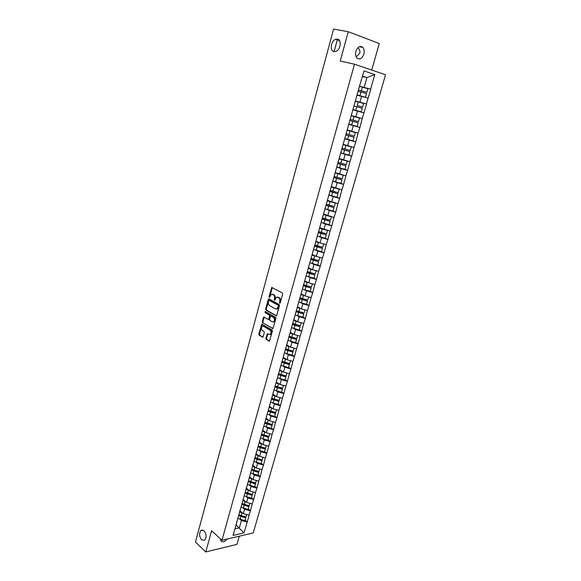 <?xml version="1.0" encoding="UTF-8"?>
<svg xmlns="http://www.w3.org/2000/svg" width="581" height="581" viewBox="0 0 581 581"><rect width="100%" height="100%" fill="white"/><g stroke="black" fill="none" stroke-linecap="round" stroke-linejoin="round"><path stroke-width="0.87" d="M204.062 530.794L201.142 530.351C198.956 533.14 199.109 536.314 201.607 539.858L204.563 540.323C206.742 537.498 206.575 534.317 204.062 530.794M337.401 39.116L335.738 39.247C330.909 40.547 329.463 50.954 334.017 51.586L335.76 51.455C340.582 50.133 341.984 39.661 337.401 39.116M279.657 303.231L280.209 302.868L282.649 294.037L282.308 292.897L271.726 287.479L268.981 296.724L269.504 297.508L271.233 294.364L273.404 294.814C274.443 295.562 274.806 296.768 274.472 298.423L274.167 299.556L274.697 300.348L276.433 297.196L278.64 297.654C279.701 298.409 280.064 299.622 279.73 301.292L279.657 303.231M357.969 47.627C359.69 49.588 360.285 51.477 359.762 53.292L356.189 56.916M355.906 51.295C357.743 46.705 360.06 45.412 362.856 47.41C364.207 49.094 364.534 51.331 363.851 54.135C362.014 58.717 359.69 59.996 356.887 57.977C355.557 56.306 355.238 54.077 355.906 51.295M265.88 338.353L266.207 339.493L269.439 341.185L272.416 331.134L272.082 329.993L261.74 324.154L258.828 334.097L259.155 335.222L262.895 337.234L264.333 332.695L264.006 331.562L262.358 330.574C261.065 329.115 261.08 327.669 262.394 326.253L263.527 326.275L270.056 330.124C271.371 331.591 271.363 333.036 270.042 334.474L267.333 333.799L265.88 338.353L266.534 338.345L266.861 339.486L269.548 341.112M211.607 530.722L205.797 551.95L195.47 542.051L333.588 29.05L348.251 31.737L340.226 61.056L354.512 64.201L221.964 540.265L211.607 530.722M275.975 315.853L276.767 315.352L279.454 305.621L279.112 304.48L269.018 298.925L268.248 299.44L265.633 309.048L265.96 310.174L276.411 315.861M275.917 318.432L272.917 328.577L262.547 322.745L262.22 321.627L263.672 317.059L268.102 319.376L268.88 318.882L269.62 316.158L269.293 315.025L265.103 312.636L265.118 311.496L275.583 317.291L275.917 318.432M354.512 64.201L385.53 74.76L253.229 532.922L221.964 540.265M245.095 520.126L247.237 521.985L249.184 515.165L243.359 513.684L239.88 510.692M247.237 521.985L243.947 532.915L233.068 535.442L359.639 85.697L363.996 70.955L374.789 74.586L370.627 89.154L359.494 86.22M361.702 86.983L370.627 89.154M370.809 89.213L366.408 103.926L355.347 100.927M355.318 101.021L366.408 103.926M366.596 103.984L362.232 118.568L351.425 115.554M348.782 124.225L359.886 127.471L362.232 118.568M359.886 127.471L358.092 133.078L347.351 130.006M347.104 139.208L355.768 141.895L358.092 133.078M355.768 141.895L353.982 147.458L343.313 144.328M345.797 154.263L351.687 156.195L353.982 147.458M351.687 156.195L349.915 161.714L339.311 158.526M343.073 168.78L347.641 170.371L349.915 161.714M347.641 170.371L345.884 175.84L335.346 172.601M339.834 183.03L343.625 184.417L345.884 175.84M343.625 184.417L341.882 189.849L331.417 186.545M336.37 197.082L339.653 198.346L341.882 189.849M339.653 198.346L337.924 203.728L327.517 200.372M332.79 210.976L335.709 212.145L337.924 203.728M335.709 212.145L333.995 217.49L323.653 214.084M329.158 224.716L331.802 225.835L333.995 217.49M331.802 225.835L330.095 231.129L319.819 227.672M325.316 238.254L327.931 239.401L330.095 231.129M327.931 239.401L326.239 244.652L320.066 242.96L316.028 241.144M321.496 251.66L324.089 252.851L326.239 244.652M324.089 252.851L322.411 258.058L316.267 256.374L312.258 254.507M317.713 264.958L320.284 266.185L322.411 258.058M320.284 266.185L318.613 271.349L312.498 269.671L308.526 267.747M313.958 278.146L316.507 279.403L318.613 271.349M316.507 279.403L314.851 284.53L308.758 282.86L304.822 280.877M310.239 291.219L312.76 292.512L314.851 284.53M312.76 292.512L311.125 297.603L305.054 295.94L301.154 293.899M306.55 304.175L309.048 305.504L311.125 297.603M309.048 305.504L307.422 310.559L301.379 308.903L297.516 306.812M302.89 317.03L305.374 318.395L307.422 310.559M305.374 318.395L303.754 323.406L297.741 321.758L293.906 319.615M299.266 329.776L301.721 331.177L303.754 323.406M301.721 331.177L300.116 336.145L294.124 334.511L290.326 332.31M295.664 342.42L298.104 343.85L300.116 336.145M298.104 343.85L296.513 348.782L290.544 347.155L286.774 344.903M292.098 354.955L294.516 356.414L296.513 348.782M294.516 356.414L292.933 361.309L286.992 359.69L283.259 357.388M288.561 367.388L290.958 368.877L292.933 361.309M290.958 368.877L289.389 373.736L283.47 372.123L279.766 369.777M285.053 379.713L287.428 381.238L289.389 373.736M287.428 381.238L285.867 386.06L279.977 384.455L276.302 382.058M281.574 391.943L283.927 393.497L285.867 386.06M283.927 393.497L282.381 398.283L276.512 396.685L272.859 394.23M278.117 404.071L280.456 405.654L282.381 398.283M280.456 405.654L278.924 410.404L273.07 408.813L269.431 406.301M274.697 416.098L277.014 417.717L278.924 410.404M277.014 417.717L275.488 422.423L269.664 420.847L266.04 418.276M271.298 428.037L273.593 429.679L275.488 422.423M273.593 429.679L272.082 434.356L266.28 432.78L262.67 430.151M267.935 439.868L270.209 441.545L272.082 434.356M270.209 441.545L268.705 446.179L262.932 444.618L259.337 441.938M264.595 451.611L266.846 453.311L268.705 446.179M266.846 453.311L265.357 457.915L259.605 456.361L256.025 453.623M261.276 463.26L263.513 464.989L265.357 457.915M263.513 464.989L262.031 469.557L256.301 468.01L252.742 465.221M257.986 474.815L260.208 476.573L262.031 469.557M260.208 476.573L258.734 481.104L253.025 479.565L249.489 476.725M254.725 486.275L256.925 488.062L258.734 481.104M256.925 488.062L255.466 492.565L249.779 491.025L246.257 488.134M251.486 497.648L253.672 499.457L255.466 492.565M253.672 499.457L252.219 503.93L246.555 502.398L243.054 499.464M248.276 508.934L250.44 510.764L252.219 503.93M250.44 510.764L249.002 515.202M243.359 513.684L244.608 509.283L243.112 508.012M239.938 510.438L239.372 513.081M250.258 510.808L244.608 509.283M246.555 502.398L247.811 497.961L246.3 496.704M243.141 499.057L242.597 501.635M253.483 499.493L247.811 497.961M249.779 491.025L251.043 486.558L249.503 485.302M246.373 487.59L245.85 490.103M256.744 488.091L251.043 486.558M253.025 479.565L254.304 475.055L252.735 473.805M249.634 476.028L249.126 478.475M260.019 476.602L254.304 475.055M256.301 468.01L257.586 463.464L255.989 462.222M252.917 464.372L252.43 466.754M263.331 465.018L257.586 463.464M259.605 456.361L260.898 451.778L259.271 450.544M256.228 452.621L255.763 454.93M266.664 453.34L260.898 451.778M262.932 444.618L264.239 439.999L262.576 438.771M259.569 440.776L259.119 443.02M270.02 441.567L264.239 439.999M266.28 432.78L267.601 428.124L265.909 426.904M262.932 428.836L262.503 431M273.411 429.7L267.601 428.124M269.664 420.847L270.993 416.156L269.264 414.936M266.323 416.795L265.924 418.894M276.825 417.739L270.993 416.156M273.07 408.813L274.414 404.085L272.642 402.873M269.744 404.659L269.366 406.678M280.267 405.676L274.414 404.085M276.512 396.685L277.863 391.914L276.048 390.708M273.193 392.415L272.83 394.368M283.739 393.511L277.863 391.914M279.977 384.455L281.342 379.647L279.476 378.442M276.672 380.076L276.331 381.949M287.239 381.252L281.342 379.647M283.47 372.123L284.843 367.272L282.932 366.074M280.18 367.628L279.86 369.429M290.769 368.891L284.843 367.272M286.992 359.69L288.379 354.802L286.411 353.604M283.717 355.085L283.426 356.799M294.327 356.422L288.379 354.802M290.544 347.155L291.945 342.224L289.919 341.025M287.283 342.427L287.014 344.068M297.922 343.85L291.945 342.224M294.124 334.511L295.533 329.536L293.441 328.345M290.878 329.667L290.631 331.221M301.539 331.177L295.533 329.536M297.741 321.758L299.164 316.747L296.985 315.548M294.509 316.798L294.284 318.272M305.185 318.395L299.164 316.747M301.379 308.903L302.817 303.848L300.559 302.643M298.162 303.819L297.966 305.207M308.867 305.504L302.817 303.848M305.054 295.94L306.499 290.841L304.139 289.621M301.851 290.732L301.677 292.032M312.578 292.504L306.499 290.841M308.758 282.86L310.218 277.718L307.741 276.491M305.577 277.529L305.424 278.742M316.318 279.388L310.218 277.718M312.498 269.671L313.965 264.486L311.351 263.237M309.324 264.217L309.201 265.343M320.095 266.171L313.965 264.486M316.267 256.374L317.749 251.137L314.96 249.859M313.115 250.781L313.014 251.82M323.9 252.829L317.749 251.137M320.066 242.96L321.562 237.68L318.555 236.358M316.928 237.237L316.863 238.181M327.742 239.379L321.562 237.68M323.9 229.422L325.411 224.099L322.128 222.712M320.785 223.569L320.741 224.419M331.62 225.806L325.411 224.099M327.771 215.776L329.289 210.402L325.621 208.928M324.67 209.785L324.656 210.54M335.527 212.123L329.289 210.402M331.671 202.006L333.203 196.589L328.962 194.955M328.585 195.877L328.599 196.531M339.464 198.317L333.203 196.589M335.607 188.113L337.154 182.652L332.768 181.04M332.543 181.846L332.586 182.405M343.444 184.388L337.154 182.652M339.58 174.104L341.141 168.592L336.711 167.045M336.53 167.691L336.602 168.149M347.453 170.335L341.141 168.592M343.582 159.964L345.158 154.401L340.691 152.926M351.498 156.158L345.158 154.401M347.627 145.7L349.217 140.086L344.707 138.685M355.587 141.851L349.217 140.086M351.701 131.313L353.306 125.649L348.753 124.319M359.704 127.421L353.306 125.649M355.819 116.788L357.438 111.08L353.03 109.867M363.859 112.859L357.438 111.08M359.966 102.14L361.6 96.373L357.155 95.24M368.056 98.167L361.6 96.373M334.09 51.6L337.474 39.13M364.156 87.361L366.931 77.571L362.544 76.126M362.428 76.525L366.931 77.571L374.789 74.586M371.731 70.061L379.277 43.51L348.251 31.737M205.797 551.95L236.954 544.368L239.278 536.198M234.927 528.841L239.35 527.838L241.427 520.511L239.953 519.232M236.031 524.919L243.947 532.915M236.75 521.731L236.169 524.432M247.056 522.028L241.427 520.511M242.03 503.64L242.48 504.025M238.893 514.766L239.626 515.398M227.244 539.023C224.506 541.979 222.341 542.567 220.751 540.795L220.504 538.921M280.129 303.064L280.376 301.314C280.71 299.643 280.347 298.431 279.294 297.675L278.64 297.654M277.493 297.073L279.294 297.675M272.278 294.24L274.05 294.836C275.096 295.584 275.452 296.789 275.125 298.445L274.871 300.181M272.293 287.559L269.686 297.327M269.17 299.012L266.287 309.063L266.614 310.189L276.505 315.795M278.408 306.093L278.168 305.294L269.315 300.406L268.451 301.953C268.131 303.594 268.48 304.793 269.511 305.548L275.547 308.918L276.926 308.925L278.408 306.093L279.054 306.107L278.822 305.315L278.168 305.294M269.693 300.421L278.822 305.315M276.534 309.07L277.58 308.939L278.727 307.305L278.074 307.291M279.054 306.107L278.727 307.305M273.012 328.505L262.547 322.745M264.217 317.132L262.866 321.627L263.193 322.753M268.749 319.383L269.526 318.889L270.274 316.166L269.94 315.04L265.103 312.636M265.633 311.627L265.757 312.651M272.307 321.809L273.477 321.816C274.835 320.363 274.842 318.904 273.513 317.437L271.182 316.108L270.397 316.601L269.649 319.332L269.983 320.465L272.307 321.809M273.215 321.925L274.13 321.823C275.481 320.371 275.496 318.911 274.159 317.444L273.513 317.437M271.407 316.108L274.159 317.444M267.877 333.872L266.534 338.345M269.802 334.576L270.695 334.467C272.017 333.036 272.017 331.584 270.702 330.124L270.056 330.124M263.273 326.159L270.702 330.124M262.285 324.227L259.482 334.09L259.801 335.215L263.004 337.147M359.443 86.38L362.362 87.165L361.331 90.818L358.419 90.033M361.331 90.818L366.836 92.343L367.875 88.69L362.362 87.165M358.404 90.077L366.836 92.343M357.221 94.986L365.434 97.245L357.235 94.957M365.449 97.216L366.488 93.577L358.07 91.261M357.162 105.546L362.646 107.064L363.677 103.447L358.186 101.922L357.162 105.546L362.646 107.064M355.289 101.13L358.186 101.922M352.907 109.584L361.273 111.893L352.907 109.577M361.273 111.893L362.297 108.284L353.923 105.967M354.054 116.549L359.516 118.066L351.171 115.742L354.054 116.549L353.037 120.136L350.161 119.33M353.037 120.136L358.499 121.654L359.516 118.066M348.811 124.116L357.133 126.44L358.15 122.86L349.82 120.543M349.82 120.528L358.15 122.845M347.271 130.282L349.951 131.045L348.949 134.596L346.087 133.79M348.949 134.596L354.381 136.107L355.39 132.555L349.951 131.045M347.285 130.253L355.39 132.555M344.751 138.532L353.03 140.856L354.04 137.312L345.746 134.988M345.76 134.945L354.04 137.312M343.226 144.647L345.891 145.41L344.896 148.932L342.049 148.111M344.896 148.932L350.307 150.435L351.309 146.913L345.891 145.41M343.24 144.589L351.309 146.913M340.72 152.818L348.963 155.142L349.965 151.626L341.715 149.302M341.73 149.237L349.965 151.626M339.217 158.874L341.868 159.644L340.88 163.138L338.048 162.317M340.88 163.138L346.261 164.641L347.256 161.148L341.868 159.644M339.239 158.795L347.256 161.148M336.733 166.972L344.932 169.303L345.927 165.817L337.714 163.493M337.743 163.399L345.927 165.817M335.237 172.985L337.873 173.763L336.893 177.227L334.075 176.392M336.893 177.227L342.253 178.723L343.24 175.259L337.873 173.763M335.266 172.877L343.24 175.259M332.775 181.011L340.938 183.342L341.926 179.885L333.748 177.554M333.784 177.437L341.926 179.885M331.293 186.966L333.915 187.75L332.949 191.185L330.146 190.343M332.949 191.185L338.28 192.674L339.26 189.239L333.915 187.75M331.337 186.835L335.346 188.019M328.853 194.918L336.98 197.257L337.953 193.829L329.819 191.498M329.863 191.352L337.953 193.829M327.386 200.83L329.993 201.614L329.035 205.02L326.246 204.171M329.035 205.02L334.344 206.509L335.317 203.103L329.993 201.614M327.437 200.67L331.01 201.745M324.968 208.71L333.058 211.048L334.017 207.657L325.926 205.318M325.97 205.151L334.017 207.657M323.515 214.571L326.108 215.362L325.157 218.739L322.382 217.882M325.157 218.739L330.444 220.221L331.402 216.844L326.108 215.362M323.566 214.389L326.82 215.384M321.119 222.385L329.166 224.724L330.117 221.361L322.063 219.015M322.121 218.826L330.117 221.361M319.673 228.195L322.259 228.994L321.308 232.335L318.555 231.47M321.308 232.335L326.573 233.816L327.524 230.468L322.259 228.994M319.732 227.984L322.738 228.929M317.299 235.937L325.302 238.275L326.253 234.942L318.235 232.603M318.294 232.385L326.253 234.942M315.868 241.696L318.432 242.502L317.495 245.821L314.757 244.95M317.495 245.821L322.738 247.295L323.682 243.976L318.432 242.502M315.933 241.471L318.744 242.364M313.508 249.372L321.482 251.718L322.419 248.407L314.444 246.068M314.51 245.828L322.419 248.407M312.091 255.088L314.648 255.894L313.718 259.184L310.995 258.305M313.718 259.184L318.94 260.651L319.87 257.368L319.31 257.209M314.648 255.894L316.151 256.323M312.164 254.834L314.822 255.698M309.753 262.692L317.691 265.038L318.62 261.762L310.682 259.416M310.755 259.155L318.62 261.762M308.351 268.364L310.893 269.177L309.971 272.438L307.262 271.552M309.971 272.438L315.163 273.898L316.093 270.659M310.893 269.177L312.273 269.569M308.431 268.088L310.958 268.923M306.034 275.902L313.929 278.248L314.851 275.002L306.95 272.656M307.029 272.373L314.851 275.002M304.64 281.524L307.167 282.344L306.252 285.576L303.558 284.69M306.252 285.576L311.431 287.036L312.338 283.84M307.167 282.344L308.453 282.707M304.727 281.233L307.138 282.046M302.345 288.997L310.203 291.35L311.118 288.125L303.253 285.779M303.333 285.474L311.118 288.125M300.965 294.574L303.478 295.402L302.57 298.605L299.89 297.712M302.57 298.605L307.719 300.057L308.62 296.913M303.478 295.402L304.669 295.736M301.052 294.262L303.369 295.061M298.685 301.982L306.507 304.335L307.414 301.14L299.585 298.794M299.673 298.467L307.414 301.14M297.319 307.516L299.818 308.344L298.917 311.525L296.245 310.624M298.917 311.525L304.045 312.977L304.931 309.876M299.818 308.344L300.936 308.664M297.414 307.182L299.643 307.966M295.054 314.866L302.839 317.211L303.74 314.045L295.947 311.692M296.041 311.351L303.74 314.045M293.695 320.349L296.187 321.184L295.293 324.336L292.642 323.428M295.293 324.336L300.399 325.781L301.27 322.724M296.187 321.184L297.24 321.482M293.797 319.993L295.954 320.763M291.451 327.633L299.208 329.986L300.101 326.842L292.337 324.488M292.446 324.125L300.101 326.842M290.115 333.073L292.584 333.908L291.706 337.038L289.229 336.196M291.706 337.038L296.789 338.483L297.646 335.469M292.584 333.908L293.579 334.191M290.217 332.695L292.308 333.458M287.885 340.292L295.598 342.652L296.492 339.536L288.764 337.176M288.873 336.791L296.579 339.181L296.492 339.536M286.556 345.688L289.018 346.537L288.14 349.631L285.685 348.789M288.14 349.631L293.202 351.077L294.051 348.106M289.018 346.537L289.963 346.806M286.665 345.296L288.692 346.051M284.349 352.849L292.025 355.209L292.904 352.115L285.22 349.762M285.329 349.355L293.006 351.752L292.904 352.115M283.027 358.201L285.474 359.051L284.61 362.13L282.163 361.28M284.61 362.13L289.65 363.561L290.478 360.641M285.474 359.051L286.375 359.312M283.143 357.787L285.118 358.535M280.841 365.304L288.481 367.664L289.353 364.599L281.698 362.239M281.821 361.81L289.461 364.214L289.353 364.599M279.526 370.613L281.967 371.47L281.102 374.52L278.669 373.663M281.102 374.52L286.128 375.951L286.941 373.067M281.967 371.47L282.824 371.717M279.65 370.184L281.574 370.918M277.355 377.657L284.966 380.018L285.83 376.975L278.212 374.614M278.502 374.251L285.939 376.568L285.83 376.975M276.062 382.923L278.481 383.78L277.631 386.808L275.205 385.944M277.631 386.808L282.627 388.231L283.434 385.399M278.481 383.78L279.308 384.019M276.186 382.472L278.059 383.206M273.905 389.909L281.48 392.262L282.337 389.248L274.755 386.895M275.053 386.503L282.453 388.827L282.337 389.248M272.62 395.131L275.031 395.995L274.181 398.994L271.77 398.13M274.181 398.994L279.163 400.418L279.955 397.622M275.031 395.995L275.822 396.22M272.75 394.659L274.581 395.392M270.477 402.059L278.023 404.42L278.873 401.427L271.487 399.14M271.625 398.66L278.989 400.984L278.873 401.427M269.206 407.245L271.603 408.109L270.761 411.079L268.364 410.215M270.761 411.079L275.721 412.503L276.505 409.75M271.603 408.109L272.366 408.327M269.344 406.751L271.131 407.477M267.086 414.108L274.595 416.468L275.438 413.505L268.081 411.217M268.226 410.723L275.561 413.047L275.438 413.505M265.822 419.25L268.204 420.121L267.376 423.07L264.987 422.198M267.376 423.07L272.307 424.486L273.085 421.777M268.204 420.121L268.938 420.332M265.953 418.741L267.718 419.467M263.716 426.062L271.189 428.422L272.031 425.481L264.704 423.193M264.849 422.685L272.155 425.009L272.031 425.481M262.459 431.167L264.834 432.039L264.006 434.966L261.639 434.087M264.006 434.966L268.93 436.375L269.686 433.702M264.834 432.039L265.546 432.242M262.583 430.623L264.326 431.356M260.375 437.914L267.819 440.282L268.647 437.362L261.356 435.075M261.508 434.544L268.778 436.876L268.647 437.362M259.126 442.983L261.494 443.862L260.673 446.76L258.313 445.881M260.673 446.76L265.568 448.169L266.323 445.54M261.494 443.862L262.176 444.058M259.242 442.417L260.971 443.158M257.056 449.679L264.471 452.04L265.292 449.149L258.037 446.862M258.189 446.317L265.43 448.641L265.292 449.149M255.807 454.698L258.182 455.584L257.361 458.467L255.015 457.581M257.361 458.467L262.242 459.869L262.982 457.276M258.182 455.584L258.843 455.78M255.923 454.117L257.637 454.858M253.774 461.35L261.145 463.711L261.966 460.842L254.739 458.554M254.899 457.988L262.104 460.319L261.966 460.842M252.517 466.318L254.892 467.218L254.079 470.073L251.74 469.187M254.079 470.073L258.937 471.474L259.663 468.918M254.892 467.218L255.531 467.407M252.641 465.722L254.34 466.47M250.505 472.919L257.855 475.287L258.661 472.433L251.471 470.152M251.631 469.571L258.806 471.903L258.661 472.433M249.256 477.851L251.624 478.759L250.825 481.591L248.494 480.705M250.825 481.591L255.662 482.985L256.381 480.472M251.624 478.759L252.248 478.94M249.38 477.233L251.065 477.989M247.274 484.401L254.587 486.769L255.393 483.944L248.225 481.656M248.399 481.061L255.538 483.392L255.393 483.944M246.017 489.289L248.392 490.204L247.593 493.022L245.276 492.122M247.593 493.022L252.408 494.409L253.12 491.925M248.392 490.204L248.995 490.379M246.148 488.657L247.818 489.413M244.064 495.796L251.341 498.157L252.139 495.353L245.008 493.073M245.182 492.456L252.292 494.794L252.139 495.353M242.807 500.64L245.175 501.563L244.39 504.352L242.081 503.458M244.39 504.352L249.184 505.739L249.881 503.299M245.175 501.563L245.763 501.737M242.945 499.987L244.594 500.749M240.875 507.097L248.131 509.464L248.922 506.683L241.819 504.395M241.994 503.771L249.075 506.102L248.922 506.683M239.626 511.897L241.994 512.834L241.209 515.601L238.914 514.701M241.209 515.601L245.988 516.981L246.671 514.577M241.994 512.834L242.56 513.001M239.764 511.229L241.398 511.999M237.716 518.31L244.935 520.678L245.719 517.918L238.653 515.63M238.835 514.991L245.886 517.322L245.719 517.918M280.376 301.314L279.73 301.292M278.444 297.218L277.791 297.196M274.813 299.578L274.167 299.556M275.125 298.445L274.472 298.423M274.05 294.836L273.404 294.814M273.215 294.385L272.562 294.356M269.635 296.746L268.981 296.724M272.002 288.031L271.356 288.002M280.064 302.454L279.417 302.432M266.614 310.189L265.96 310.174M266.287 309.063L265.633 309.048M268.894 299.462L268.248 299.44M269.969 300.428L269.315 300.406M272.925 328.57L272.474 328.57M262.866 321.627L262.22 321.627M263.977 317.56L263.324 317.553M269.526 318.889L268.88 318.882M270.274 316.166L269.62 316.158M269.94 315.04L269.293 315.025M271.828 316.115L271.182 316.108M267.645 334.278L266.999 334.286M264.181 326.275L263.527 326.275M262.917 337.22L262.459 337.22M259.801 335.215L259.155 335.222M259.482 334.09L258.828 334.097M262.046 324.641L261.399 324.641M269.468 341.17L268.996 341.178M266.861 339.486L266.207 339.493M360.983 92.052L359.951 95.698M356.821 106.766L355.797 110.375M352.696 121.349L351.687 124.922M348.607 135.801L347.605 139.346M344.555 150.123L343.567 153.638M340.546 164.321L339.558 167.8M336.566 178.389L335.586 181.846M332.623 192.34L331.649 195.761M328.708 206.168L327.749 209.559M324.837 219.872L323.878 223.242M320.988 233.468L320.051 236.801M317.182 246.94L316.246 250.244M313.406 260.295L312.476 263.571M309.658 273.535L308.743 276.788M305.947 286.665L305.032 289.89M302.265 299.687L301.357 302.883M298.612 312.593L297.719 315.766M294.995 325.396L294.102 328.541M291.408 338.091L290.522 341.207M287.842 350.677L286.97 353.771M284.312 363.161L283.448 366.226M280.812 375.544L279.955 378.587M277.34 387.825L276.491 390.839M273.898 400.004L273.048 402.996M270.477 412.089L269.642 415.052M267.093 424.065L266.258 427.006M263.73 435.953L262.902 438.873M260.397 447.74L259.576 450.638M257.092 459.44L256.279 462.309M253.81 471.038L253.004 473.885M250.556 482.55L249.757 485.375M247.324 493.966L246.533 496.77M244.122 505.296L243.337 508.077M240.941 516.538L240.164 519.298M202.638 530.017L201.142 530.351M339.464 40.597L335.738 39.247M362.856 47.41L359.298 46.698M272.177 287.493L271.726 287.479M269.047 298.939L268.604 298.925M277.58 308.939L276.926 308.925M264.094 317.059L263.672 317.059M269.177 319.39L268.531 319.383M274.13 321.823L273.477 321.816M267.754 333.799L267.333 333.799M270.695 334.467L270.042 334.474M262.154 324.154L261.74 324.154"/></g></svg>
